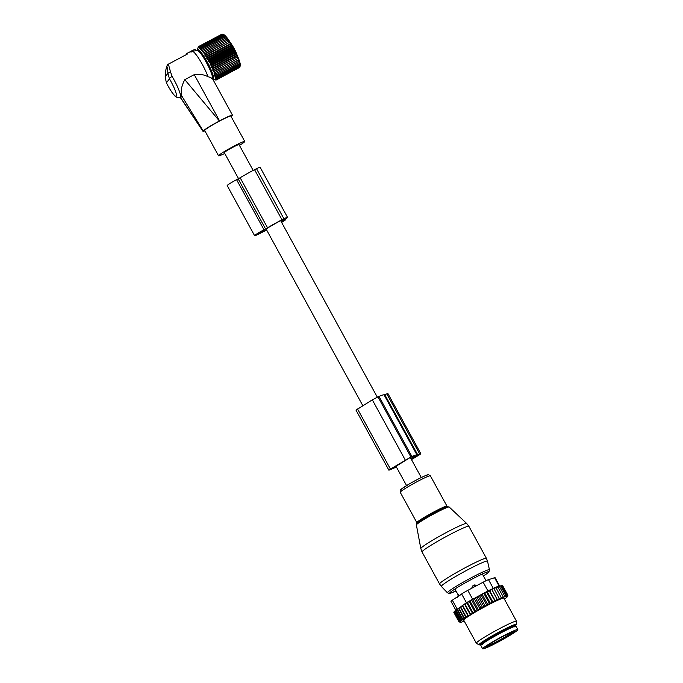 <?xml version="1.0" encoding="UTF-8"?>
<svg xmlns="http://www.w3.org/2000/svg" width="683" height="683" viewBox="0 0 683 683"><rect width="100%" height="100%" fill="white"/><g stroke="black" fill="none" stroke-linecap="round" stroke-linejoin="round"><path stroke-width="1.02" d="M253.145 170.391L239.024 144.6A8.392 0.615 151.3 0 0 232.561 147.443A8.392 0.615 151.3 0 0 224.297 152.659L238.529 178.647M266.677 230.069A27.687 2.032 -28.7 0 1 265.354 230.683L261.948 232.433A9.536 0.7 -28.7 0 1 254.597 235.669A9.536 0.7 -28.7 0 1 263.988 229.744L236.574 179.68A9.536 0.7 -28.7 0 0 227.191 185.605L254.597 235.669M263.988 229.744L267.54 227.798A27.687 2.032 -28.7 0 1 281.951 219.713L287.406 217.126L285.093 220.216L281.635 222.427M267.54 227.798L240.134 177.734L236.574 179.68M240.134 177.734A27.687 2.032 -28.7 0 1 254.537 169.649L259.992 167.07L287.406 217.126M267.249 228.224L267.275 228.207A25.023 1.836 -28.7 0 1 281.661 220.088L285.033 218.406M267.36 228.429L266.472 229.078M266.353 229.24L265.73 230.06M266.549 229.829A25.023 1.836 -28.7 0 1 265.789 230.171M285.05 218.44L281.541 222.257M262.562 231.879L262.229 232.058A6.864 0.504 -28.7 0 1 256.945 234.389A6.864 0.504 -28.7 0 1 263.698 230.12L264.62 229.701L262.562 231.879L262.084 231.008M477.801 585.263L473.609 585.297L471.15 588.797M458.293 594.987L460.043 595.661M486.057 580.721L482.36 573.976M482.685 648.85L480.858 645.512A20.029 1.468 -28.7 0 1 490.087 638.955A20.029 1.468 -28.7 0 1 508.681 628.966A20.029 1.468 -28.7 0 1 515.998 626.277L517.825 629.615A20.029 1.468 -28.7 0 1 508.596 636.163A20.029 1.468 -28.7 0 1 490.01 646.161A20.029 1.468 -28.7 0 1 482.685 648.85A20.029 1.468 -28.7 0 1 491.914 642.293A20.029 1.468 -28.7 0 1 510.508 632.304A20.029 1.468 -28.7 0 1 517.825 629.615M508.272 633.722A15.837 1.161 -28.7 0 1 506.547 634.78L506.154 634.9M504.805 596.72A27.089 1.981 151.3 0 0 504.105 596.985L504.575 595.866L504.66 596.908L505.838 595.422L505.907 596.481L506.786 595.149L506.846 596.216L507.443 595.038L507.495 596.097L507.802 595.124M455.8 610.141L450.985 601.339A7.633 0.555 -28.7 0 1 452.325 600.195L461.64 593.962A7.633 0.555 -28.7 0 1 467.804 590.36L483.163 582.189L487.935 590.923L496.285 586.987L500.571 585.886L491.769 589.395L497.557 599.964L498.633 599.367A27.089 1.981 151.3 0 1 499.555 598.94L500.673 598.436A27.089 1.981 151.3 0 1 501.501 598.069L502.483 597.642A27.089 1.981 151.3 0 1 503.269 597.318L504.105 596.985M497.557 599.964L497.403 599.947A27.089 1.981 151.3 0 0 496.396 600.434L495.073 601.083A27.089 1.981 151.3 0 0 493.997 601.621L492.588 602.321A27.089 1.981 151.3 0 0 491.453 602.901L491.888 601.757L486.68 592.238L487.201 591.632L489.259 590.94L495.073 601.083M482.138 594.236L487.927 604.805L487.312 605.061A27.089 1.981 151.3 0 0 486.108 605.693L485.297 606.205L479.509 595.636L482.138 594.236L484.717 592.895L490.496 603.465L491.453 602.901M490.496 603.465L489.993 603.652A27.089 1.981 151.3 0 0 488.815 604.267L489.199 603.14L483.991 593.621M487.927 604.805L488.815 604.267M485.297 606.205L484.58 606.513A27.089 1.981 151.3 0 0 483.376 607.17L483.615 606.111L478.407 596.592L479.509 595.636M456.91 609.313L462.622 619.746L461.29 619.592L461.341 620.651L455.681 610.303L464.542 604.182L476.862 597.07L482.65 607.639L483.376 607.17M482.65 607.639L481.848 608.007A27.089 1.981 151.3 0 0 480.644 608.673L480.806 607.648L475.599 598.137M462.622 619.746L462.707 619.626A27.089 1.981 151.3 0 1 463.655 618.952L464.303 618.508A27.089 1.981 151.3 0 1 465.243 617.876L466.147 617.287A27.089 1.981 151.3 0 1 467.129 616.655L468.239 615.955A27.089 1.981 151.3 0 1 469.255 615.323L470.502 614.563A27.089 1.981 151.3 0 1 471.518 613.949L472.849 613.146A27.089 1.981 151.3 0 1 473.934 612.506L475.351 611.686A27.089 1.981 151.3 0 1 476.486 611.029L477.955 610.184A27.089 1.981 151.3 0 1 479.133 609.518L480.644 608.673M462.357 619.882A27.089 1.981 151.3 0 0 460.188 622.298A27.089 1.981 151.3 0 0 460.513 622.315L460.684 622.29A27.089 1.981 151.3 0 0 461.204 622.187L461.588 622.076A27.089 1.981 151.3 0 0 461.708 622.042A27.089 1.981 151.3 0 0 462.203 621.889L462.818 621.667A27.089 1.981 151.3 0 0 463.526 621.402L464.201 621.043M504.404 599.136A27.089 1.981 151.3 0 0 504.916 598.76L505.266 598.504A27.089 1.981 151.3 0 0 507.58 596.353A27.089 1.981 151.3 0 0 507.11 596.08M506.94 596.097A27.089 1.981 151.3 0 0 506.427 596.199M506.035 596.31A27.089 1.981 151.3 0 0 505.915 596.344A27.089 1.981 151.3 0 0 505.42 596.507M516.502 621.231L503.892 598.206A22.889 1.673 151.3 0 0 502.492 598.334A22.889 1.673 151.3 0 0 479.645 609.595A22.889 1.673 151.3 0 0 463.731 620.19L476.341 643.215A22.889 1.673 -28.7 0 1 492.255 632.62A22.889 1.673 -28.7 0 1 515.102 621.368A22.889 1.673 -28.7 0 1 516.502 621.231A22.889 1.673 -28.7 0 1 516.519 621.299L516.442 624.373A21.352 1.562 151.3 0 0 515.119 624.433A21.352 1.562 151.3 0 0 493.425 635.147A21.352 1.562 151.3 0 0 479.022 644.863A21.352 1.562 151.3 0 0 480.277 644.684A21.352 1.562 151.3 0 0 482.377 643.915M503.269 597.318L503.021 596.49L502.483 597.642M497.813 586.97L503.021 596.49M496.003 587.756L501.501 598.069M500.673 598.436L501.211 597.275M493.954 588.686L499.555 598.94M498.633 599.367L499.162 598.206M491.769 589.395L497.403 599.947M496.396 600.434L496.908 599.273M495.346 601.031L489.557 590.462L491.7 589.753M489.557 590.462L489.259 590.94M493.997 601.621L494.475 600.459M487.201 591.632L492.989 602.201M492.588 602.321L491.888 601.757M489.993 603.652L489.199 603.14M481.216 595.081L486.424 604.6L487.312 605.061M486.108 605.693L486.424 604.6M484.58 606.513L483.615 606.111M481.848 608.007L480.806 607.648M479.133 609.518L478.032 609.202L477.955 610.184M476.486 611.029L475.325 610.747L475.351 611.686M473.934 612.506L472.73 612.267L472.849 613.146M471.518 613.949L470.28 613.727L470.502 614.563M469.255 615.323L468 615.127L468.239 615.955M467.129 616.655L465.917 616.433L466.147 617.287M464.303 618.508L464.107 617.62L465.243 617.876M462.707 619.626L462.562 618.678L463.655 618.952M461.341 620.651L460.316 620.352L460.222 621.146L459.616 620.967L459.002 621.769L460.111 622.264M460.684 622.29L460.103 621.906M462.818 621.667L462.314 621.18M455.681 610.303L455.109 610.833L460.316 620.352M460.222 621.146L454.741 611.131L454.408 611.447L459.616 620.967M454.408 611.447L453.794 612.258L459.002 621.769M454.127 611.942L453.879 612.455L459.087 621.965M501.834 585.749L502.594 585.57L507.81 595.081M501.143 585.783L502.236 585.519L507.443 595.038M487.935 590.923L466.421 602.688L454.776 611.097M513.693 626.431A19.457 1.426 151.3 0 0 514.769 625.218A19.457 1.426 151.3 0 0 513.573 625.329A19.457 1.426 151.3 0 0 494.159 634.9A19.457 1.426 151.3 0 0 480.636 643.907A19.457 1.426 151.3 0 0 481.822 643.787A19.457 1.426 151.3 0 0 482.241 643.659M513.838 626.687A21.352 1.562 151.3 0 0 516.442 624.373M483.163 582.189A7.633 0.555 -28.7 0 1 488.507 579.671L494.552 577.733L499.205 586.236M479.022 644.863L476.392 643.266A22.889 1.673 -28.7 0 1 476.341 643.215M499.7 586.108L495.081 577.673A7.633 0.555 151.3 0 0 494.552 577.733M456.082 610.073L461.29 619.592M476.862 597.07L478.407 596.592M484.717 592.895L486.68 592.238M499.367 586.356L504.575 595.866M500.622 585.903L505.838 595.422M500.161 585.988L501.578 585.63L506.786 595.149M457.345 609.159L462.562 618.678M458.43 608.186L464.175 618.678M458.891 608.109L464.107 617.62M460.24 606.939L466.002 617.475M460.709 606.922L465.917 616.433M462.314 605.573L468.103 616.134M462.784 605.608L468 615.127M464.542 604.182L470.331 614.751M465.063 604.216L470.28 613.727M466.771 602.833L472.559 613.411M467.522 602.748L472.73 612.267M469.153 601.433L474.941 612.002M470.117 601.236L475.325 610.747M471.646 599.99L477.434 610.559M472.824 599.691L478.032 609.202M474.233 598.53L480.021 609.099M396.379 466.967A27.662 2.023 -28.7 0 1 390.77 469.528L388.892 470.203L390.428 469.05L411.883 456.475A27.662 2.023 -28.7 0 1 416.997 454.998L419.678 453.964A6.104 0.444 -28.7 0 1 420.805 453.64A6.104 0.444 -28.7 0 1 418.756 455.185L414 458.114A6.104 0.444 -28.7 0 1 411.473 459.591M388.892 470.203L355.997 410.124L372.32 399.837L378.997 396.405A27.662 2.023 -28.7 0 1 384.111 394.928L386.791 393.886A6.104 0.444 -28.7 0 1 387.918 393.57L420.805 453.64M396.26 466.754A24.989 1.827 -28.7 0 1 392.614 468.384L410.039 457.619A24.989 1.827 -28.7 0 1 414.666 456.304A24.989 1.827 -28.7 0 1 414.683 456.415L414.205 456.201M410.995 458.72L414.427 456.603M411.098 458.899L418.799 454.741L411.397 459.446M186.459 53.795L186.877 54.316M194.646 49.415L186.63 53.573M181.405 95.347L203.184 130.991C205.139 129.113 210.543 125.774 219.405 120.985L184.803 79.663C182.028 84.777 180.858 89.507 181.311 93.844L181.149 97.123L180.295 97.575A17.553 2.826 -118 0 0 180.329 94.365A17.553 2.826 -118 0 0 172.125 76.445A3.048 0.845 149.3 0 0 169.452 78.844L167.873 73.354L170.46 71.758L172.125 76.445M212.533 78.741A16.272 2.621 -118 0 0 212.302 76.146A16.272 2.621 -118 0 0 204.857 59.797A16.272 2.621 -118 0 0 197.088 50.346L192.461 51.413A17.553 2.826 -118 0 1 199.888 60.232A17.553 2.826 -118 0 1 207.982 76.735L210.757 77.486L212.422 78.989M231.144 116.58A16.785 1.229 151.3 0 0 232.493 115.196A16.785 1.229 151.3 0 0 219.567 120.891L219.405 120.985M184.803 79.663L194.245 74.643C199.479 73.884 204.055 74.575 207.982 76.735M180.175 96.969L203.013 131.375L204.943 130.948M180.295 97.575L176.265 97.182C173.738 95.407 170.434 90.608 166.353 82.797L165.184 76.897L167.873 73.354C167.531 66.038 166.883 64.868 165.918 69.828L165.201 76.692M239.46 145.394A14.941 1.093 151.3 0 0 244.762 141.449L230.88 116.084A14.941 1.093 151.3 0 0 212.934 124.733A14.941 1.093 151.3 0 0 204.669 130.436L218.551 155.801A14.941 1.093 151.3 0 0 224.733 153.453M168.402 64.142L170.46 71.758M244.762 141.449A14.941 1.093 151.3 0 0 226.824 150.098A14.941 1.093 151.3 0 0 218.551 155.801M190.659 51.396L190.941 52.156L192.461 51.413M165.918 69.828L165.935 69.47C166.993 65.329 167.822 63.545 168.419 64.134L186.886 54.324M213.924 73.09L238.913 59.797L238.709 61.385L239.34 61.018L239.118 62.623L239.69 62.136L239.69 64.731L240.151 64.023L239.895 66.891L240.262 65.713A17.826 2.869 -118 0 0 240.322 64.663A17.826 2.869 -118 0 0 233.296 47.528A17.826 2.869 -118 0 0 223.742 34.662L222.334 34.21L199.009 46.623L198.796 47.989L199.453 46.845L199.265 48.271L199.982 47.221L199.795 48.706L200.571 47.759L200.392 49.287L201.229 48.442L201.041 50.004L201.955 49.27L201.75 50.858L202.723 50.235L202.501 51.84L203.534 51.319L203.295 52.924L204.379 52.531L204.115 54.119L205.259 53.837L204.96 55.408L206.155 55.238L205.822 56.783L207.069 56.715L206.684 58.217L207.982 58.26L207.547 59.703L208.887 59.848L208.4 61.231L209.775 61.47L209.237 62.785L210.637 63.118L210.04 64.347L211.474 64.757L210.816 65.901L212.268 66.388L211.542 67.438L213.011 67.993L212.225 68.94L213.702 69.546L212.857 70.392L214.325 71.041L213.42 71.783L214.889 72.466L213.924 73.09L215.376 73.798L214.351 74.31L215.785 75.028L214.701 75.429L216.118 76.154L214.974 76.436L216.366 77.145L215.162 77.316L216.52 78.007L215.273 78.075L216.588 78.733L215.29 78.69L216.562 79.305L215.23 79.16L216.255 79.988L214.855 79.655L215.973 80.09L212.789 79.126A16.751 2.698 62 0 1 212.737 79.108M240.22 65.867L239.784 67.318L216.451 79.723M239.656 67.386L216.255 79.988M197.199 50.337A16.751 2.698 62 0 1 197.267 49.944A16.751 2.698 62 0 1 205.685 59.276A16.751 2.698 62 0 1 213.617 77.725A16.751 2.698 62 0 1 212.789 79.126M221.753 34.27L198.352 46.666L198.412 47.853L199.009 46.623M222.282 34.235L198.642 46.564M223.401 34.56L222.334 34.21L223.785 34.696L222.786 34.432L199.453 46.845M202.501 51.84L227.49 38.538L226.047 37.821L226.739 37.565L225.279 36.856L226.03 36.711L223.904 35.345L224.784 35.414L222.786 34.432M227.49 38.538L203.534 51.319M203.295 52.924L228.284 39.631L226.867 38.914M228.284 39.631L204.379 52.531M204.115 54.119L229.104 40.826L227.712 40.118M229.104 40.826L205.259 53.837M204.96 55.408L229.949 42.115L228.592 41.424M229.949 42.115L206.155 55.238M205.822 56.783L230.803 43.481L229.488 42.824M230.803 43.481L230.402 44.301L207.069 56.715M206.684 58.217L231.674 44.924L230.402 44.301M231.674 44.924L231.306 45.846L207.982 58.26M207.547 59.703L232.536 46.41L231.306 45.846M232.536 46.41L232.211 47.434L208.887 59.848M208.4 61.231L233.39 47.938L232.211 47.434M233.39 47.938L233.099 49.065L209.775 61.47M209.237 62.785L234.218 49.492L233.099 49.065M234.218 49.492L233.97 50.704L210.637 63.118M210.04 64.347L235.029 51.054L233.97 50.704M235.029 51.054L234.798 52.343L211.474 64.757M210.816 65.901L235.806 52.608L234.798 52.343M235.806 52.608L235.592 53.974L212.268 66.388M211.542 67.438L236.531 54.145L235.592 53.974M236.531 54.145L236.344 55.579L213.011 67.993M212.225 68.94L237.214 55.647L236.344 55.579M237.214 55.647L237.035 57.133L213.702 69.546M212.857 70.392L237.035 57.133M237.846 57.099L237.658 58.627L214.325 71.041M213.42 71.783L237.658 58.627M238.41 58.49L238.222 60.053L214.889 72.466M238.913 59.797L238.222 60.053M239.921 66.319L216.588 78.733M239.895 66.891L216.562 79.305M197.267 49.944L198.352 46.666M203.628 57.722L203.773 57.884A11.722 1.887 62 0 1 204.2 58.525L204.678 59.464A11.141 1.793 62 0 1 205.122 60.189L205.557 60.719A11.722 1.887 62 0 1 206.001 61.47L206.386 62.358A11.141 1.793 62 0 1 206.829 63.16L207.325 63.903A11.722 1.887 62 0 1 207.734 64.697L208.008 65.448A11.141 1.793 62 0 1 208.392 66.251L208.913 67.13A11.722 1.887 62 0 1 209.254 67.89L209.322 68.309M209.92 69.632L210.151 70.084A11.722 1.887 62 0 1 210.355 70.648M223.307 34.807L199.982 47.221M223.904 35.345L200.571 47.759M224.562 36.028L201.229 48.442M225.279 36.856L201.955 49.27M226.047 37.821L202.723 50.235M238.709 61.385L215.376 73.798M239.118 62.623L215.785 75.028M239.451 63.741L216.118 76.154M239.69 64.731L216.366 77.145M239.853 65.602L216.52 78.007M265.559 228.907L238.154 178.844M281.951 219.713L254.537 169.649M283.88 218.68L256.475 168.616M282.762 221.454L281.934 219.943M262.229 232.058L261.751 231.187M263.305 231.417L262.853 230.581M466.421 523.4A26.142 1.912 -28.7 0 1 466.685 523.477L468.897 526.337A26.705 1.955 -28.7 0 0 468.606 526.226A26.705 1.955 -28.7 0 0 443.096 538.238A26.705 1.955 -28.7 0 0 422.043 551.984L420.83 548.577A26.142 1.912 -28.7 0 1 441.722 535.011A26.142 1.912 -28.7 0 1 466.421 523.4M416.382 524.954L416.954 523.502A17.963 1.315 -28.7 0 1 431.81 514.205A17.963 1.315 -28.7 0 1 447.647 506.701L449.166 506.999A18.697 1.366 151.3 0 0 448.987 506.948A18.697 1.366 151.3 0 0 431.323 515.255A18.697 1.366 151.3 0 0 416.382 524.954L420.83 548.577M422.043 551.984L439.57 583.991A26.705 1.955 -28.7 0 1 460.615 570.237A26.705 1.955 -28.7 0 1 486.125 558.224A26.705 1.955 -28.7 0 1 486.416 558.335L468.897 526.337M416.878 523.596L416.861 522.657A17.169 1.255 -28.7 0 1 430.392 513.821A17.169 1.255 -28.7 0 1 446.793 506.094A17.169 1.255 -28.7 0 1 446.981 506.163L430.367 475.82A17.169 1.255 -28.7 0 0 430.179 475.752A17.169 1.255 -28.7 0 0 413.778 483.47A17.169 1.255 -28.7 0 0 400.247 492.315C400.588 488.746 397.856 491.427 409.245 483.982C421.061 477.075 429.667 473.729 428.565 474.753L430.367 475.82M439.57 583.991L441.346 586.424A26.313 1.929 -28.7 0 1 461.845 572.969A26.313 1.929 -28.7 0 1 487.201 561.008A26.313 1.929 -28.7 0 1 487.508 561.153L489.634 570.553L488.055 572.764L483.47 576A22.172 1.622 -28.7 0 0 488.405 571.748A22.172 1.622 -28.7 0 0 466.037 582.386A22.172 1.622 -28.7 0 0 449.986 593.237A22.172 1.622 -28.7 0 0 456.031 591.017L449.457 593.459L447.467 592.818A24.016 1.759 -28.7 0 1 466.173 580.541A24.016 1.759 -28.7 0 1 489.318 569.622A24.016 1.759 -28.7 0 1 489.6 569.759M401.186 489.754A15.231 1.118 -28.7 0 1 412.208 482.3A15.231 1.118 -28.7 0 1 427.575 474.992M474.514 584.964A3.048 2.442 66.9 0 1 476.444 585.766M472.781 587.713A3.048 1.733 -121.6 0 1 472.824 585.86M458.319 596.182A3.048 1.818 -121.8 0 1 458.498 594.714M485.792 580.243A3.048 2.501 67.3 0 1 486.714 580.413M482.369 644.376L482.335 643.838A17.929 1.315 -28.7 0 1 490.599 637.973A17.929 1.315 -28.7 0 1 507.238 629.026A17.929 1.315 -28.7 0 1 513.795 626.618L513.164 625.466M508.75 633.491A16.597 1.212 -28.7 0 1 512.096 633.602A16.597 1.212 -28.7 0 1 491.769 644.974A16.597 1.212 -28.7 0 1 488.422 644.863A16.597 1.212 -28.7 0 1 508.75 633.491M513.445 631.485A15.837 1.161 -28.7 0 1 491.794 644.043A15.837 1.161 -28.7 0 1 486.629 646.169M506.547 634.78L506.265 634.849A0.76 0.615 67.1 0 1 506.12 634.908M505.343 635.173L506.265 634.849M467.804 590.36L472.585 599.085M452.325 600.195L457.106 608.92M461.64 593.962L466.421 602.688M493.288 588.396L488.507 579.671M390.428 469.05L357.542 408.972M419.678 453.964L386.791 393.886M417.706 454.793L384.819 394.723M416.997 454.998L384.111 394.928M411.883 456.475L378.997 396.405M410.85 456.91L377.964 396.84M405.215 459.915L372.32 399.837M412.763 458.643L412.455 458.062M194.245 74.643L219.567 120.891M176.223 93.648A14.497 2.339 -118 0 0 169.452 78.844L166.413 82.839A14.497 2.339 -118 0 0 174.028 94.886A14.497 2.339 -118 0 0 176.223 93.648M194.595 49.347L195.543 50.696M191.351 50.875L191.949 51.729M190.822 51.191L191.129 52.113M187.005 53.342L187.407 54.034M237.283 55.511A10.202 1.648 -118 0 0 230.538 42.824M280.645 220.626L377.289 397.139M410.329 457.499L421.291 477.519M266.276 229.334L362.835 405.702M395.841 465.985L406.564 485.579M449.166 506.999L466.685 523.477M447.741 506.684L446.981 506.163M447.467 592.818L441.346 586.424M416.861 522.657L400.247 492.315M486.416 558.335L487.508 561.153M458.156 594.91L454.921 588.994M457.439 597.403L458.319 594.739M487.03 580.26L485.767 580.191M482.335 643.838L481.703 642.686M514.231 626.934L513.795 626.618M486.006 646.169L486.031 646.733C482.992 648.252 498.325 638.178 508.707 633.508L514.239 631.288L513.778 630.964M505.087 635.301L506.308 634.84L505.514 634.464M507.58 596.353L507.87 595.371M212.439 78.562L232.493 115.196M180.363 97.532L203.013 131.375M166.353 82.797L165.175 76.795L165.935 69.47M194.86 49.253L195.953 50.602M230.444 42.688L237.351 55.665"/></g></svg>

